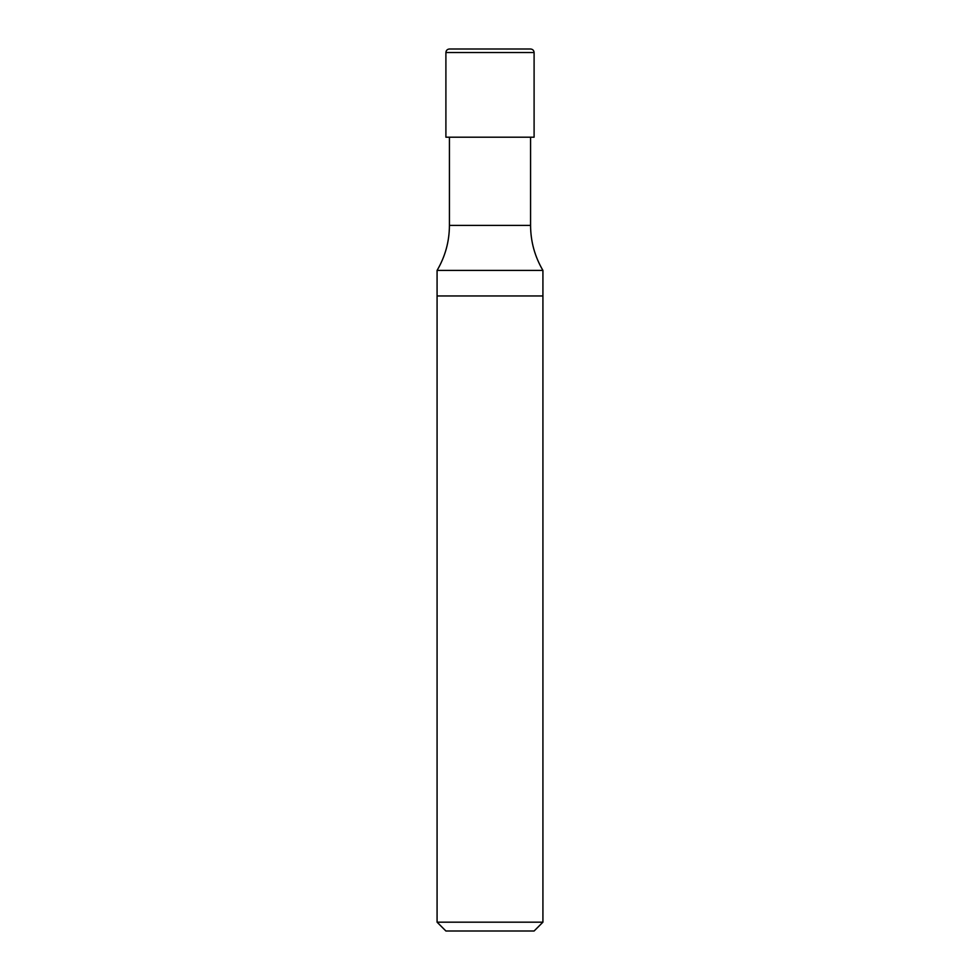 <?xml version="1.0" encoding="UTF-8"?>
<svg xmlns="http://www.w3.org/2000/svg" width="980" height="980" viewBox="0 0 980 980"><rect width="100%" height="100%" fill="white"/><g stroke="black" fill="none" stroke-linecap="round" stroke-linejoin="round"><path stroke-width="1.47" d="M437.08 922.18L542.92 922.18L534.1 931L445.9 931L437.08 922.18L437.08 295.96L542.92 295.96L542.92 270.407C534.762 256.515 530.646 241.509 530.572 225.4L530.572 137.2M449.428 137.2L449.428 225.4C449.355 241.509 445.238 256.515 437.08 270.407L542.92 270.407M449.428 49C447.284 49.208 446.108 50.384 445.9 52.528L445.9 137.2L534.1 137.2L534.1 52.528C533.892 50.384 532.716 49.208 530.572 49L449.428 49L530.572 49M437.08 270.407L437.08 295.96L542.92 295.96L542.92 922.18M449.428 225.4L530.572 225.4M445.9 52.528L534.1 52.528"/></g></svg>
